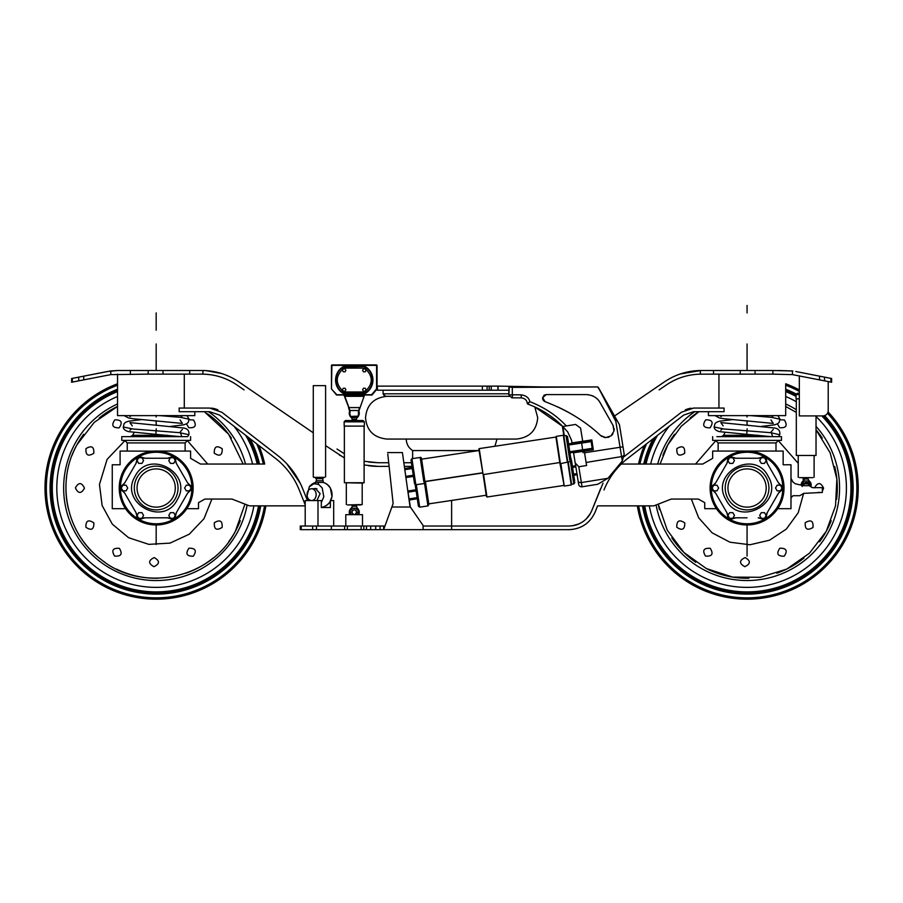 <?xml version="1.0" encoding="UTF-8"?>
<svg xmlns="http://www.w3.org/2000/svg" width="903" height="903" viewBox="0 0 903 903"><rect width="100%" height="100%" fill="white"/><g stroke="black" fill="none" stroke-linecap="round" stroke-linejoin="round"><path stroke-width="1.35" d="M712.659 436.646L712.659 440.404L781.479 440.404L781.479 436.646L716.869 436.646M774.672 440.404L719.465 440.404M621.287 464.04L702.782 464.04L712.659 458.329L712.659 451.06L783.149 451.06L783.149 464.763L790.983 464.763L790.983 508.694L777.709 508.694M716.429 508.694L704.746 508.694L704.746 502.655L698.324 499.054L671.29 499.054L653.817 505.861L597.617 505.861L595.19 511.911C590.065 523.164 581.318 529.079 568.958 529.666L451.624 529.666L568.958 529.666M595.19 511.911L597.617 505.861M603.994 489.934A75.57 75.57 0 0 1 627.89 458.284L683.684 415.087L693.628 411.689L724.071 411.689L724.071 408.054L693.628 408.054L681.46 412.219L624.154 456.602M710.289 491.683L710.243 484.798M713.404 472.754L716.61 467.088M726.215 457.505L730.888 454.785M743.914 451.195L747.063 451.06M752.752 451.5L759.987 453.396M771.67 460.44L776.738 465.982M714.634 505.736A36.967 36.967 0 0 0 764.785 520.455A36.967 36.967 0 0 0 779.503 470.305A36.967 36.967 0 0 0 729.342 455.586A36.967 36.967 0 0 0 714.634 505.736A36.967 36.967 0 0 0 764.785 520.455A36.967 36.967 0 0 0 779.503 470.305A36.967 36.967 0 0 0 729.342 455.586A36.967 36.967 0 0 0 714.634 505.736M603.035 483.161L591.815 510.556L600.619 488.579M423.089 526.02L451.624 526.02L451.624 500.431L451.624 529.666L451.624 526.02L568.958 526.02C579.726 525.523 587.345 520.365 591.815 510.556M747.063 517.814L735.945 517.803L733.055 518.593A5.678 5.678 0 0 1 735.945 517.803L747.063 517.814M733.055 518.593A3.612 3.612 0 0 1 727.604 515.455A5.678 5.678 0 0 0 726.836 512.565L728.032 517.182M728.902 518.266L729.94 518.864M731.351 519.09L732.491 518.864M721.271 502.915L715.718 493.275L713.584 491.164A5.678 5.678 0 0 1 715.718 493.275L726.836 512.565M713.584 491.164A3.612 3.612 0 0 1 713.584 484.877A5.678 5.678 0 0 0 715.707 482.766L712.286 486.119M711.801 487.406L711.79 488.613M712.298 489.945L713.065 490.814M715.707 482.766L726.836 463.499L727.604 460.598A5.678 5.678 0 0 1 726.836 463.499L715.707 482.766M727.604 460.598A3.612 3.612 0 0 1 733.044 457.449A5.678 5.678 0 0 0 735.934 458.239L731.328 456.952M729.963 457.166L728.924 457.765M728.021 458.871L727.649 459.977M735.934 458.239L758.193 458.239L761.082 457.449A5.678 5.678 0 0 1 758.193 458.239L735.934 458.239M761.082 457.449A3.612 3.612 0 0 1 766.534 460.598A5.678 5.678 0 0 0 767.302 463.487L766.105 458.859M765.236 457.776L764.198 457.178M762.787 456.952L761.647 457.178M767.302 463.487L778.42 482.766L780.553 484.877A5.678 5.678 0 0 1 778.42 482.766L767.302 463.487M780.553 484.877A3.612 3.612 0 0 1 780.553 491.164A5.678 5.678 0 0 0 778.431 493.275L781.851 489.923M782.337 488.636L782.337 487.428M781.829 486.096L781.061 485.227M778.431 493.275L767.302 512.543L766.534 515.444A5.678 5.678 0 0 1 767.302 512.543L778.431 493.275M766.534 515.444A3.612 3.612 0 0 1 761.082 518.593A5.678 5.678 0 0 0 758.204 517.814L762.809 519.09M764.175 518.875L765.213 518.277M766.116 517.171L766.489 516.064M708.437 411.689L708.437 415.628L785.7 415.628L785.7 383.786A111.159 111.159 0 0 1 799.324 389.915A111.159 111.159 0 0 0 785.7 383.786M718.946 374.135L718.946 408.054M685.287 409.894A19.877 19.877 0 0 1 691.179 408.212M590.325 513.649A24.629 24.629 0 0 1 586.216 518.965M579.083 523.853A24.629 24.629 0 0 1 572.581 525.76M824.529 377.138L831.618 378.526L831.618 382.24L824.529 380.84L824.529 377.138L819.529 376.156L819.529 379.858L824.529 380.84L792.439 374.621L772.878 374.135L772.878 370.501L792.845 370.998M659.145 389.882L666.346 384.96C676.618 378.018 687.962 374.418 700.367 374.147L772.878 374.135M700.367 374.147L700.367 370.501C687.217 370.783 675.184 374.598 664.292 381.958L614.537 416.001L664.292 381.958M590.223 513.818L586.036 519.146M578.846 523.954L572.389 525.783M819.529 376.156L795.825 371.505L819.529 376.156M713.539 374.135L713.539 370.501L772.878 370.501M700.367 370.501L705.672 370.501M713.539 370.501L700.897 370.501L680.196 374M764.548 463.386L766.184 460.564L764.548 457.742L761.297 457.742L759.66 460.564L761.297 463.386L764.548 463.386M727.886 498.501A21.864 21.864 0 0 0 757.549 507.204A21.864 21.864 0 0 0 766.252 477.54A21.864 21.864 0 0 0 736.588 468.838A21.864 21.864 0 0 0 727.886 498.501A21.864 21.864 0 0 0 757.549 507.204A21.864 21.864 0 0 0 766.252 477.54A21.864 21.864 0 0 0 736.588 468.838A21.864 21.864 0 0 0 727.886 498.501A21.864 21.864 0 0 0 757.549 507.204A21.864 21.864 0 0 0 766.252 477.54A21.864 21.864 0 0 0 736.588 468.838A21.864 21.864 0 0 0 727.886 498.501M734.466 460.564L732.841 457.742L729.579 457.742L727.953 460.564L729.579 463.386L732.841 463.386L734.466 460.564M716.993 485.204L713.731 485.204L712.095 488.026L713.731 490.848L716.993 490.848L718.619 488.026L716.993 485.204M729.579 512.656L727.953 515.478L729.579 518.299L732.841 518.299L734.466 515.478L732.841 512.656L729.579 512.656M759.66 515.478L761.297 518.299L764.548 518.299L766.184 515.478L764.548 512.656L761.297 512.656L759.66 515.478M777.144 490.848L780.406 490.848L782.032 488.026L780.406 485.204L777.144 485.204L775.519 488.026L777.144 490.848M387.782 454.096L393.132 503.558L391.879 507.001L410.357 507.001L407.377 487.959L409.86 505.601M388.719 462.742L387.963 455.789L388.719 462.742L378.143 462.742L364.112 461.286L364.146 426.114L344.359 426.114L344.393 482.744L364.112 482.744L362.193 483.105L362.193 504.574L347.599 504.935L360.907 504.935M638.511 464.04A111.159 111.159 0 0 1 644.324 445.563L627.89 458.284M792.439 374.621L792.439 370.952M831.618 382.24L830.895 382.093L830.895 378.391M792.371 370.941L778.736 370.501M755.066 374.135L755.066 370.501L740.246 370.501L740.246 374.135M384.949 526.02L383.617 526.02L383.617 529.666L451.624 529.666L383.617 529.666L423.089 529.666L423.089 525.478L420.267 521.381M416.114 515.342L409.985 506.448M404.973 470.802L406.203 479.583M403.02 456.952L402.659 454.401M407.377 487.959L402.411 452.584L387.613 452.584M423.089 525.478L410.357 507.001M316.479 526.02L316.479 529.666L301.263 529.666L301.263 526.02L380.095 526.02L380.095 529.666L383.617 529.666L391.879 507.001L384.283 527.837M258.89 445.54A111.159 111.159 0 0 1 264.714 464.04A111.159 111.159 0 0 0 258.89 445.54L275.359 458.284A75.57 75.57 0 0 1 299.243 489.934L298.159 487.372M264.714 464.04L200.455 464.04L190.589 458.329L190.589 451.06L156.174 451.06L185.115 451.06L185.115 442.921L187.632 440.404M300.214 483.161L286.748 463.724A79.204 79.204 0 0 0 282.131 459.209A79.204 79.204 0 0 1 297.132 477.484M71.619 382.24L71.619 378.526L72.353 378.391L72.353 382.093L71.619 382.24L73.335 381.901L71.619 382.24L71.619 378.526L71.619 382.24L83.719 379.858L83.719 376.156L78.719 377.138L78.719 380.84L110.809 374.621A49.958 49.958 0 0 0 110.798 374.621L148.182 374.135L148.182 370.501L149.379 370.501M368.955 462.122L378.143 462.742M370.546 465.982A71.811 71.811 0 0 0 378.143 466.377L389.114 466.377M124.512 370.501L117.74 370.501L130.371 370.501L130.371 374.135M110.866 370.941L117.74 370.501L107.423 371.505L83.719 376.156L110.403 370.998M203.04 370.512L202.882 370.501C216.031 370.783 228.053 374.598 238.956 381.958L313.285 432.808L238.956 381.958M221.698 373.549L206.031 370.625M336.977 449.017L344.393 453.803M190.589 436.646L190.589 440.404L121.77 440.404L121.77 436.646L186.368 436.646M159.334 451.195L120.099 451.06L120.099 464.763L112.254 464.763L112.254 508.694L125.54 508.694C117.785 496.232 117.187 483.432 123.745 470.305A36.967 36.967 0 0 1 173.895 455.586A36.967 36.967 0 0 1 188.614 505.736L186.808 508.694L198.502 508.694L198.502 502.655L204.925 499.054L231.958 499.054L249.42 505.861L305.203 505.861M150.485 451.5L143.25 453.396M131.578 460.44L126.51 465.982M192.96 491.683L192.994 484.798M189.833 472.754L186.639 467.088M177.033 457.505L172.349 454.785M299.243 489.934L305.203 504.811M188.614 505.736A36.967 36.967 0 0 1 138.452 520.455A36.967 36.967 0 0 1 123.745 470.305M334.279 526.02L333.681 526.02L333.681 500.567L330.814 500.567M302.618 488.579L307.426 500.567L302.618 488.579C297.222 475.294 288.881 464.244 277.582 455.405L221.788 412.219L209.62 408.054L179.178 408.054L179.178 411.689L209.62 411.689L219.553 415.087L275.359 458.284M217.95 409.894A19.877 19.877 0 0 0 212.058 408.212M184.291 408.054L184.291 374.135L201.911 374.135C214.666 374.214 226.326 377.826 236.902 384.96C226.619 378.018 215.275 374.418 202.882 374.147L201.911 374.135M194.811 411.689L194.811 415.628L117.537 415.628L117.537 374.135M140.439 519.09L142.155 518.593A5.678 5.678 0 0 1 145.044 517.814L167.303 517.803L170.193 518.593A3.612 3.612 0 0 0 175.645 515.455L176.401 512.565L187.531 493.275L189.664 491.164A3.612 3.612 0 0 0 189.664 484.877L187.542 482.766L176.401 463.499L175.645 460.598A3.612 3.612 0 0 0 170.193 457.449L167.315 458.239L145.044 458.239L142.155 457.449A3.612 3.612 0 0 0 136.703 460.598L135.947 463.487L124.817 482.766L122.695 484.877A3.612 3.612 0 0 0 122.684 491.164L124.806 493.275L135.947 512.543L136.703 515.444A3.612 3.612 0 0 0 142.155 518.593L145.044 517.814L167.303 517.803A5.678 5.678 0 0 1 170.193 518.593M139.073 518.875L138.024 518.277M137.121 517.171L136.759 516.064M136.703 515.444A5.678 5.678 0 0 0 135.947 512.543L124.806 493.275A5.678 5.678 0 0 0 122.684 491.164L121.397 489.923M120.9 488.636L120.9 487.428M121.408 486.096L122.176 485.227M122.695 484.877A5.678 5.678 0 0 0 124.817 482.766L135.947 463.487A5.678 5.678 0 0 0 136.703 460.598L137.132 458.859M138.012 457.776L139.051 457.178M140.462 456.952L141.602 457.178M142.155 457.449A5.678 5.678 0 0 0 145.044 458.239L167.315 458.239A5.678 5.678 0 0 0 170.193 457.449L171.909 456.952M173.286 457.166L174.324 457.765M175.227 458.871L175.6 459.977M175.645 460.598A5.678 5.678 0 0 0 176.401 463.499L187.542 482.766A5.678 5.678 0 0 0 189.664 484.877L190.951 486.119M191.447 487.406L191.447 488.613M190.939 489.945L190.172 490.814M189.664 491.164A5.678 5.678 0 0 0 187.531 493.275L176.401 512.565A5.678 5.678 0 0 0 175.645 515.455L175.216 517.182M174.335 518.266L173.297 518.864M171.897 519.09L170.757 518.864M403.833 462.742L411.396 462.742M236.902 384.96L244.092 389.882M325.599 445.63L344.393 457.956L325.599 445.63M364.112 465L378.143 466.377L368.345 465.711M404.352 466.377L411.937 466.377M201.911 370.501L189.709 370.501L189.709 374.135L148.182 374.135M340.397 455.665L339.438 455.067M216.212 409.183L211.11 408.111M220.614 377.025L218.052 376.269M189.709 370.501L130.371 370.501M141.952 518.299L138.69 518.299L137.064 515.478L138.69 512.656L141.952 512.656L143.577 515.478L141.952 518.299L138.69 518.299M78.719 377.138L72.353 378.391M137.064 460.564L138.69 457.742L141.952 457.742L143.577 460.564L141.952 463.386L138.69 463.386L137.064 460.564M136.985 477.54A21.864 21.864 0 0 1 166.66 468.838A21.864 21.864 0 0 1 175.363 498.501A21.864 21.864 0 0 1 145.699 507.204A21.864 21.864 0 0 1 136.985 477.54A21.864 21.864 0 0 1 166.66 468.838A21.864 21.864 0 0 1 175.363 498.501A21.864 21.864 0 0 1 145.699 507.204A21.864 21.864 0 0 1 136.985 477.54A21.864 21.864 0 0 1 166.66 468.838A21.864 21.864 0 0 1 175.363 498.501A21.864 21.864 0 0 1 145.699 507.204A21.864 21.864 0 0 1 136.985 477.54M170.396 457.742L173.658 457.742L175.284 460.564L173.658 463.386L170.396 463.386L168.771 460.564L170.396 457.742M189.517 485.204L191.143 488.026L189.517 490.848L186.255 490.848L184.63 488.026L186.255 485.204L189.517 485.204M175.284 515.478L173.658 518.299L170.396 518.299L168.771 515.478L170.396 512.656L173.658 512.656L175.284 515.478M122.842 490.848L121.205 488.026L122.842 485.204L126.093 485.204L127.729 488.026L126.093 490.848L122.842 490.848M806.91 482.518L806.91 483.421L807.7 483.421L807.7 482.518L804.55 483.037A2.495 2.495 0 0 0 804.178 483.421L805.341 483.421L805.341 482.518M802.925 485.701L803.377 483.421M803.828 483.421L808.512 483.421L808.512 485.701M809.415 485.701L809.415 483.884L808.512 483.421M806.91 483.421L805.341 483.421M800.747 484.776A1.14 1.14 0 0 1 801.029 484.967L802.09 485.701L809.46 485.701L812.429 487.665L822.34 487.665L822.34 492.451L803.738 493.354L799.821 495.702L793.037 495.702L790.983 497.756M801.83 485.656A5 4.391 -90 0 1 803.501 480.96L803.139 480.96A5 5 0 0 0 801.175 485.114L795.362 483.805L792.834 481.897L790.983 478.206M811.65 487.36L810.883 486.615A5 5 0 0 0 809.201 480.96L808.828 480.96M799.324 375.896L799.324 415.911L822.904 415.911A5.305 5.305 0 0 0 828.209 410.605L828.209 381.563M380.095 526.02L383.617 526.02M363.853 526.02L363.853 529.666L316.479 529.666M363.853 529.666L380.095 529.666M344.653 526.02L344.653 529.666M317.991 526.02L317.991 500.567L305.203 500.567L305.203 526.02M330.363 507.52L321.31 507.52L330.363 507.52L330.363 501.413M321.31 507.52L321.31 500.567L317.991 500.567M362.487 526.02L362.487 514.665L354.744 514.665L356.753 512.215A2.495 2.495 0 0 1 356.708 512.678M345.793 526.02L345.793 514.665L353.75 514.665L351.752 512.215C353.423 508.987 355.082 508.987 356.753 512.215A2.495 2.495 0 0 0 356.674 511.583M311.603 488.76A5.903 4.56 90 0 1 316.163 494.663A5.903 4.56 90 0 1 311.603 500.567A5.903 4.56 90 0 1 307.043 494.663A5.903 4.56 90 0 1 311.603 488.76L316.93 488.76M58.616 434.727A111.159 111.159 0 0 1 117.537 383.786A111.159 111.159 0 0 0 102.874 585.573A111.159 111.159 0 0 0 265.888 505.861A111.159 111.159 0 0 1 253.72 541.315M244.973 504.122L235.367 531.291A90.244 90.244 0 0 0 240.288 520.715A90.244 90.244 0 0 1 228.651 541.789A90.244 90.244 0 0 0 235.367 531.291C211.313 578.846 142.922 593.44 101.542 559.86C66.517 534.328 55.422 482.371 76.969 444.75A90.244 90.244 0 0 1 83.686 434.264A90.244 90.244 0 0 0 76.969 444.75L94.217 422.39L117.537 406.452A90.244 90.244 0 0 0 99.195 418.033A90.244 90.244 0 0 1 117.537 406.452A90.244 90.244 0 0 0 99.195 418.033M213.142 558.009A90.244 90.244 0 0 1 185.905 573.224A90.244 90.244 0 0 0 213.142 558.009A90.244 90.244 0 0 1 185.905 573.224A90.244 90.244 0 0 0 213.142 558.009A90.244 90.244 0 0 1 185.905 573.224M157.991 578.247A90.244 90.244 0 0 1 116.634 569.15A90.244 90.244 0 0 0 157.991 578.247A90.244 90.244 0 0 1 116.634 569.15A90.244 90.244 0 0 0 157.991 578.247A90.244 90.244 0 0 1 116.634 569.15M104.895 562.298A90.244 90.244 0 0 1 80.954 537.895A90.244 90.244 0 0 0 104.895 562.298A90.244 90.244 0 0 1 80.954 537.895A90.244 90.244 0 0 0 104.895 562.298A90.244 90.244 0 0 1 80.954 537.895M68.526 509.552A90.244 90.244 0 0 1 66.641 476.626A90.244 90.244 0 0 0 68.526 509.552A90.244 90.244 0 0 1 66.641 476.626A90.244 90.244 0 0 0 68.526 509.552A90.244 90.244 0 0 1 66.641 476.626M72.048 455.326A90.244 90.244 0 0 1 76.969 444.75A90.244 90.244 0 0 0 72.048 455.326A90.244 90.244 0 0 1 76.969 444.75A90.244 90.244 0 0 0 72.048 455.326A90.244 90.244 0 0 1 83.686 434.264M207.43 413.743A90.244 90.244 0 0 1 231.382 438.147A90.244 90.244 0 0 0 207.43 413.743A90.244 90.244 0 0 1 231.382 438.147M844.61 541.315A111.159 111.159 0 0 0 828.051 411.881A111.159 111.159 0 0 1 728.315 597.594A111.159 111.159 0 0 1 637.337 505.861M822.272 438.147A90.244 90.244 0 0 0 816.03 429.817A90.244 90.244 0 0 1 822.272 438.147A90.244 90.244 0 0 0 816.03 429.817L830.162 452.821L836.855 478.962L835.512 505.928L826.256 531.291A90.244 90.244 0 0 0 831.178 520.715A90.244 90.244 0 0 1 819.552 541.789A90.244 90.244 0 0 0 826.256 531.291L809.427 553.246L786.739 569.082L760.326 577.288L732.66 577.107L706.349 568.563L683.864 552.444L667.317 530.275L658.264 504.134A90.244 90.244 0 0 0 659.416 509.552A90.244 90.244 0 0 1 658.264 504.134A90.244 90.244 0 0 0 659.416 509.552A90.244 90.244 0 0 1 658.264 504.134A90.244 90.244 0 0 0 659.416 509.552M804.031 558.009A90.244 90.244 0 0 1 776.806 573.224A90.244 90.244 0 0 0 804.031 558.009A90.244 90.244 0 0 1 776.806 573.224A90.244 90.244 0 0 0 804.031 558.009A90.244 90.244 0 0 1 776.806 573.224M748.892 578.247A90.244 90.244 0 0 1 707.534 569.15A90.244 90.244 0 0 0 748.892 578.247A90.244 90.244 0 0 1 707.534 569.15A90.244 90.244 0 0 0 748.892 578.247A90.244 90.244 0 0 1 707.534 569.15M695.795 562.298A90.244 90.244 0 0 1 671.843 537.895A90.244 90.244 0 0 0 695.795 562.298A90.244 90.244 0 0 1 671.843 537.895A90.244 90.244 0 0 0 695.795 562.298A90.244 90.244 0 0 1 671.843 537.895M660.059 464.04L667.859 444.75A90.244 90.244 0 0 0 662.937 455.326A90.244 90.244 0 0 1 674.575 434.264A90.244 90.244 0 0 0 667.859 444.75L681.268 426.239L698.899 411.689A90.244 90.244 0 0 0 690.084 418.033A90.244 90.244 0 0 1 698.899 411.689A90.244 90.244 0 0 0 690.084 418.033M786.592 406.892A90.244 90.244 0 0 0 785.7 406.463A90.244 90.244 0 0 1 786.592 406.892A90.244 90.244 0 0 0 785.7 406.463L796.311 412.4M834.699 466.49A90.244 90.244 0 0 1 836.584 499.415A90.244 90.244 0 0 0 834.699 466.49A90.244 90.244 0 0 1 836.584 499.415M772.708 436.646L773.657 436.646M778.521 436.646L777.957 436.646M773.894 436.646L771.907 436.646M771.591 436.646L772.573 436.646L771.151 431.86L773.284 429.422M181.819 436.646L182.767 436.646M187.632 436.646L187.068 436.646M183.004 436.646L181.018 436.646M180.702 436.646L181.684 436.646M560.865 463.589L564.24 486.051L571.238 485.001L567.773 461.896L569.951 461.568L571.035 460.09L567.502 436.634L568.597 443.87L572.05 443.35L571.576 440.359L572.05 443.35L568.597 443.87L589.873 440.664L581.453 441.939L582.796 450.924C593.666 449.288 593.666 449.288 582.796 450.924L583.067 452.719L582.796 450.924L569.94 452.854L569.77 451.737L569.94 452.854L576.046 451.94M394.814 439.061L516.347 439.061C529.44 437.673 536.563 430.55 537.714 417.705L534.79 406.926L562.795 426.521L575.583 424.444L580.573 428.056L582.706 441.285L591.826 439.919L593.316 449.807L584.286 451.161L586.6 465.508L578.812 466.761L575.211 462.979L573.574 452.775L584.286 451.161M512.328 386.947L597.797 386.947L512.306 387.387L597.797 386.947L614.537 416.001M543.493 386.947L498.072 386.123L498.072 390.22L508.863 390.22M569.77 451.737L592.176 448.362L591.16 441.623L568.766 444.998L569.082 447.087M622.291 460.993L621.58 456.591A2.957 2.032 -9.1 0 0 624.176 454.119L622.291 460.993L607.956 478.285L597.763 484.256L582.04 486.796A2.957 2.957 0 0 1 578.654 484.347L575.211 462.979M571.983 442.899L582.706 441.285M562.783 426.509L566.316 425.945C556.654 415.527 544.509 407.434 529.869 401.666L527.284 403.585C526.991 400.277 525.015 398.37 521.324 397.851L511.809 397.851L508.863 394.904L509.315 386.947L512.306 387.387L512.317 394.814L521.189 394.837C526.054 395.525 528.955 397.805 529.869 401.666L527.589 403.991C541.19 408.98 552.929 416.486 562.783 426.509L567.727 431.95L571.576 440.359M624.176 454.119L619.435 424.636L598.305 387.376L615.846 421.475L620.068 447.278L584.546 452.753M599.468 401.598A15.746 15.746 0 0 1 600.077 402.58C597.357 397.738 592.786 395.085 586.386 394.6L546.259 394.6L542.68 397.591L545.006 401.643C566.96 410.041 585.471 421.317 600.54 435.472L605.744 437.605L611.071 435.844L613.984 431.047L613.081 425.505L600.077 402.58L613.081 425.505A8.104 8.104 0 0 1 613.487 426.34M619.435 424.636L623.002 446.816L620.068 447.278L621.58 456.591L586.115 462.471L586.6 465.508M615.869 418.349L615.846 421.475M508.863 387.398L508.863 394.904L512.317 394.814L512.464 397.851M521.324 397.851L521.189 394.837M587.571 394.645A15.746 15.746 0 0 1 588.18 394.701M591.804 395.559A15.746 15.746 0 0 1 593.011 396.067M595.89 397.794A15.746 15.746 0 0 1 598.181 399.927M614.063 428.417A8.104 8.104 0 0 1 613.984 431.024M612.945 433.733A8.104 8.104 0 0 1 610.947 435.946M609.198 436.962A8.104 8.104 0 0 1 607.73 437.424M605.857 437.605A8.104 8.104 0 0 1 603.746 437.278M602.132 436.612A8.104 8.104 0 0 1 600.709 435.618M557.49 406.801A167.292 167.292 0 0 1 579.523 419.048M597.797 433A167.292 167.292 0 0 1 600.54 435.472M544.667 401.496A3.635 3.635 0 0 1 544.001 401.067M543.346 400.401A3.635 3.635 0 0 1 542.816 399.397M542.703 398.934A3.635 3.635 0 0 1 542.816 397.094M543.674 395.683A3.635 3.635 0 0 1 544.78 394.916M545.796 394.634A3.635 3.635 0 0 1 546.259 394.6L586.386 394.6M571.035 460.09L570.82 458.656M482.879 473.025L479.211 448.61L555.943 437.063L556.293 436.352L563.303 435.302L556.293 436.352L560.402 463.657L567.784 462.088L564.059 437.3L567.547 460.474M568.597 443.87L581.453 441.939M574.692 442.955L588.203 440.924L574.692 442.955M589.557 449.908L582.796 450.924M555.909 436.871L559.646 461.659M564.24 486.051L559.77 462.528L483.128 474.617L478.827 449.13L479.041 450.529L421.588 459.164M425.031 482.067L424.094 483.523L415.854 484.764L411.937 458.701L420.177 457.46C421.046 457.065 421.554 457.866 421.69 459.875L424.828 480.768M405.763 476.4L413.281 475.271L410.978 459.988L414.342 482.349L413.45 476.4L405.921 477.529M415.854 484.764L414.556 483.794L414.342 482.349M404.646 468.522L412.095 467.404M571.554 460.462L574.658 481.051M571.238 485.001L568.213 461.828L571.599 484.29L573.789 483.963L574.872 482.484M573.777 475.249L577.401 474.707L573.777 475.249L573.608 474.131L576.972 473.623M572.434 466.264L575.662 465.779L572.434 466.264M563.607 484.911L563.698 485.475L486.965 497.011L486.209 495.092M483.139 474.617L486.401 496.345M425.403 481.412L428.665 503.163M415.041 483.839L418.405 506.188L419.692 507.159L427.932 505.917L428.869 504.461M409.082 500.025L417.288 498.783M407.817 491.018L415.933 489.798M508.863 393.81L383.098 393.81L385.626 396.338L509.54 396.338L386.89 396.338C373.797 397.726 366.674 404.849 365.534 417.705C366.674 430.55 373.797 437.673 386.89 439.061L406.248 439.061C406.406 443.994 408.528 447.832 412.637 450.574L478.759 450.574M496.989 439.061L508.423 439.061L496.989 439.061L494.934 446.24L496.989 439.061L508.423 439.061M487.089 386.123L377.375 386.123L377.375 390.22L489.223 390.22L489.223 386.123L487.089 386.123L487.089 390.22M497.914 390.22L497.914 386.123L497.914 390.22L489.223 390.22M497.914 386.123L489.223 386.123M362.938 426.114L344.133 426.069L364.327 426.114L364.372 421.836L363.062 420.527L345.443 420.527L361.979 420.527M805.555 482.518A2.495 2.495 0 0 1 806.785 482.518M803.647 477.653L804.359 479.019L803.139 480.96L809.201 480.96L807.982 479.019M804.404 480.96L802.078 483.477L802.124 486.536L802.078 483.477M810.205 486.536L810.262 483.477L807.937 480.96M799.516 477.653L812.824 477.653M816.03 455.473L796.311 455.473L816.03 455.473L816.03 415.911M797.484 398.844L799.324 398.799M797.326 398.844L799.324 398.844M798.433 393.256L797.36 393.256L798.433 393.256M356.482 513.333A2.495 2.495 0 0 1 355.782 514.179M352.712 514.179A2.495 2.495 0 0 1 352.012 513.322M351.786 511.809A2.495 2.495 0 0 1 352.17 510.827M352.644 510.297A2.495 2.495 0 0 1 353.434 509.845M354.744 509.755A2.495 2.495 0 0 1 356.087 510.511M350.432 514.665A5 4.391 -90 0 1 351.594 508.242L356.911 508.242M352.486 508.242L350.161 510.748L350.657 514.665M357.848 514.665L358.344 510.748L356.019 508.242M350.206 513.807L350.161 510.748M349.89 514.665A5 5 0 0 1 351.222 508.242L352.441 506.29L351.73 504.935L356.064 505.387M362.193 504.574L347.599 504.935M344.393 482.744L362.588 483.105M352.035 420.527L356.471 420.527L352.035 420.527M352.486 417.22L355.601 417.412M803.625 493.365L798.207 512.769L786.355 529.056L769.559 540.197L749.941 544.769L729.951 542.206L712.117 532.826L698.685 517.814L691.326 499.054M695.558 464.04L716.011 440.438M778.115 440.438L798.229 463.318M802.925 477.653L803.41 480.723M813.005 527.454C807.361 530.862 804.776 529.282 805.262 522.702C810.917 519.293 813.501 520.873 813.005 527.454M784.176 556.203C777.573 556.327 776.128 553.663 779.842 548.211C786.445 548.087 787.89 550.751 784.176 556.203M744.828 566.678C739.049 563.495 739.128 560.458 745.077 557.591C750.856 560.786 750.777 563.811 744.828 566.678M705.514 556.079C702.105 550.424 703.685 547.85 710.277 548.335C713.686 553.979 712.095 556.564 705.514 556.079M676.765 527.239C676.64 520.647 679.304 519.202 684.767 522.916C684.892 529.508 682.228 530.953 676.765 527.239M676.889 448.588C682.544 445.179 685.129 446.759 684.643 453.34C678.988 456.749 676.403 455.168 676.889 448.588M705.728 419.839C712.332 419.714 713.776 422.378 710.063 427.83C703.46 427.966 702.015 425.29 705.728 419.839M780.023 419.748L784.391 419.963C787.8 425.618 786.208 428.191 779.628 427.706L777.46 423.846M814.517 487.902C817.712 482.123 820.737 482.202 823.604 488.151L822.34 491.176M820.105 492.451L818.028 492.451M831.178 520.715A90.244 90.244 0 0 1 819.54 541.789A90.244 90.244 0 0 0 826.256 531.291A90.244 90.244 0 0 1 819.54 541.789M662.937 455.326A90.244 90.244 0 0 1 667.859 444.75A90.244 90.244 0 0 0 662.937 455.326A90.244 90.244 0 0 1 674.575 434.264M204.326 411.689L228.64 434.23L243.167 464.04M211.9 499.054L203.954 518.762L189.314 534.158L170.057 543.109L148.848 544.362L128.655 537.736L112.322 524.158L102.118 505.522L99.465 484.437L107.085 459.401L125.122 440.438M187.214 440.438L207.679 464.04M222.115 527.454C216.472 530.862 213.887 529.282 214.372 522.702C220.027 519.293 222.601 520.873 222.115 527.454M193.276 556.203C186.684 556.327 185.239 553.663 188.953 548.211C195.556 548.087 196.989 550.751 193.276 556.203M153.939 566.678C148.16 563.495 148.239 560.458 154.187 557.591C159.966 560.786 159.876 563.811 153.939 566.678M114.625 556.079C111.216 550.424 112.796 547.85 119.377 548.335C122.797 553.979 121.205 556.564 114.625 556.079M85.875 527.239C85.751 520.647 88.415 519.202 93.867 522.916C94.002 529.508 91.338 530.953 85.875 527.239M75.4 487.902C78.595 482.123 81.62 482.202 84.487 488.151C81.304 493.918 78.268 493.839 75.4 487.902M85.999 448.588C91.654 445.179 94.239 446.759 93.743 453.34C88.099 456.749 85.514 455.168 85.999 448.588M114.839 419.839C121.442 419.714 122.876 422.378 119.162 427.83C112.57 427.966 111.125 425.29 114.839 419.839M189.122 419.748L193.502 419.963C196.91 425.618 195.319 428.191 188.738 427.706L186.571 423.846M222.24 448.802C222.364 455.394 219.7 456.839 214.248 453.125C214.124 446.534 216.788 445.089 222.24 448.802M240.288 520.715A90.244 90.244 0 0 1 228.651 541.789A90.244 90.244 0 0 0 235.367 531.291A90.244 90.244 0 0 1 228.651 541.789M331.457 388.843L331.909 364.914L377.048 365.365L377.048 388.843L372.002 394.995L336.503 394.995L331.457 388.843L336.503 394.995L331.457 388.843L331.457 365.365L376.596 364.914L376.596 388.843L371.652 394.713L336.853 394.713L331.559 389.137M359.134 408.63L359.044 410.572L364.485 395.164L359.044 410.572A10.915 10.915 0 0 0 358.931 411.497L359.112 410.233A10.915 10.915 0 0 0 359.055 410.538L359.067 410.481M351.572 417.547L357.091 417.547L357.915 416.181A3.499 3.499 0 0 0 358.446 414.33L358.446 412.366L358.897 414.33A3.951 3.951 0 0 1 358.299 416.418A3.951 3.951 0 0 0 358.897 414.33L358.446 414.33M356.933 417.547L358.22 416.554M363.683 396.315L344.438 396.315L344.009 395.164L349.901 410.504A11.367 11.367 0 0 1 350.059 412.366L349.608 412.366A10.915 10.915 0 0 0 349.45 410.572A10.915 10.915 0 0 1 349.563 411.497L349.235 409.578A10.915 10.915 0 0 1 349.45 410.538L349.337 409.985M349.563 411.497A5 5 0 0 0 349.766 415.459L351.222 417.502M351.098 417.423A3.951 3.951 0 0 1 350.996 417.344L350.206 416.418A3.951 3.951 0 0 0 350.206 416.43L350.274 416.531A3.951 3.951 0 0 0 350.488 416.825M343.309 371.822L342.451 370.332L343.309 368.853L345.025 368.853L345.883 370.332L345.025 371.822L343.309 371.822L342.451 370.332M342.451 389.735L343.309 391.225L345.025 391.225L345.883 389.735L345.025 388.256L343.309 388.256L342.451 389.735L343.309 391.225M363.469 368.853L362.611 370.332L363.469 371.822L365.196 371.822L366.054 370.332L365.196 368.853L363.469 368.853L362.611 370.332M365.196 388.256L366.054 389.735L365.196 391.225L363.469 391.225L362.611 389.735L363.469 388.256L365.196 388.256L366.054 389.735M364.598 368.097L364.902 366.957A15.08 15.08 0 0 1 364.902 393.121L365.026 393.573A15.532 15.532 0 0 0 365.026 366.505L343.603 366.957L343.908 368.097L364.598 368.097C373.47 376.054 373.47 384.023 364.598 391.981L343.908 391.981C335.036 384.023 335.036 376.054 343.908 368.097M364.598 391.981L364.902 393.121L343.603 393.121A15.08 15.08 0 0 1 343.603 366.957L343.479 366.505A15.532 15.532 0 0 0 343.479 393.573L343.908 391.981M363.469 391.225L362.611 389.735M343.603 393.121A15.08 15.08 0 0 1 343.603 366.957A15.08 15.08 0 0 0 343.603 393.121M372.002 394.995L376.935 389.137L371.652 395.164M331.457 365.365L377.048 365.365L376.935 389.137M337.97 364.914L376.596 364.914M348.524 407.49L349.45 410.572L348.524 407.49L349.45 410.572L349.359 408.63M349.608 412.366L349.608 414.33A3.951 3.951 0 0 0 350.206 416.418A3.951 3.951 0 0 1 349.766 415.459A3.951 3.951 0 0 0 350.206 416.418L357.915 416.181L357.374 417.446A3.951 3.951 0 0 0 357.486 417.355L357.554 417.299A3.951 3.951 0 0 0 357.746 417.118M357.949 416.904A3.951 3.951 0 0 0 358.299 416.418L357.091 417.547M350.059 412.366L349.608 414.33A3.951 3.951 0 0 0 350.206 416.418L351.132 417.457M359.044 410.572L359.981 407.49L359.044 410.572A10.915 10.915 0 0 0 358.931 411.497A10.915 10.915 0 0 1 359.044 410.572A10.915 10.915 0 0 0 358.897 412.366A10.915 10.915 0 0 1 359.044 410.572L358.604 410.504A11.367 11.367 0 0 0 358.446 412.366M350.059 414.33A3.499 3.499 0 0 0 350.59 416.181L351.12 417.446M327.687 504.393L329.595 502.542A12.856 12.856 0 0 1 321.31 507.384A12.856 12.631 -90 0 0 323.285 482.428L315.531 482.428L316.185 480.78L322.303 480.78M311.196 484.934A12.856 12.631 90 0 1 315.599 482.428L315.531 482.428A12.856 12.856 0 0 0 309.289 486.796L306.896 496.65L308.07 500.567M314.402 477.348L324.482 477.348L314.402 477.348M313.702 477.348L324.482 477.348M321.31 502.678L323.805 496.65L322.168 487.913L318.68 484.426L313.883 483.715L309.289 486.796M329.595 502.542L331.988 496.65L330.351 487.913L327.687 484.934M313.759 488.76L315.35 488.421L320.113 493.625L316.93 500.567M313.285 476.931L313.285 385.649L325.599 385.649L325.599 476.931M747.063 312.912L747.063 305.406M747.063 420.753L747.063 425.268L747.063 420.753M747.063 524.982L747.063 556.079M156.174 312.912L156.174 330.182M156.174 544.486L156.174 524.982M156.174 425.268L156.174 420.753L156.174 425.268M747.063 343.953L747.063 370.501L747.063 343.953M156.174 343.953L156.174 370.501L156.174 343.953M758.509 435.291L723.608 435.291L721.407 436.646M778.521 440.404L776.004 442.921L718.133 442.921L715.616 440.404M715.684 505.172A35.759 35.759 0 0 0 764.209 519.406A35.759 35.759 0 0 0 778.454 470.869A35.759 35.759 0 0 0 729.917 456.636A35.759 35.759 0 0 0 715.684 505.172M768.239 476.457C784.47 503.05 739.512 527.612 725.899 499.585C709.668 472.991 754.626 448.43 768.239 476.457M730.29 497.192A19.121 19.121 0 0 0 756.229 504.8A19.121 19.121 0 0 0 763.848 478.861A19.121 19.121 0 0 0 737.898 471.242A19.121 19.121 0 0 0 730.29 497.192M134.129 432.481L132.718 435.291L167.619 435.291M127.244 451.06L127.244 442.921L185.115 442.921M187.564 505.172A35.759 35.759 0 0 1 139.028 519.406A35.759 35.759 0 0 1 124.795 470.869A35.759 35.759 0 0 1 173.32 456.636A35.759 35.759 0 0 1 187.564 505.172M202.882 370.501L202.882 374.147M163.003 370.501L163.003 374.135M110.809 370.952L110.809 374.621M135.01 476.457C148.611 448.43 193.581 472.991 177.349 499.585C163.736 527.612 118.778 503.05 135.01 476.457M139.401 478.861A19.121 19.121 0 0 1 165.339 471.242A19.121 19.121 0 0 1 172.958 497.192A19.121 19.121 0 0 1 147.008 504.8A19.121 19.121 0 0 1 139.401 478.861M803.828 485.701L803.828 483.884L809.415 483.884M361.121 526.02L361.121 529.666M366.483 526.02L366.483 529.666M370.681 526.02L370.681 529.666M375.716 526.02L375.716 529.666M312.641 526.02L312.641 529.666M331.345 526.02L331.345 529.666M347.384 526.02L347.384 529.666M264.523 505.861A109.816 109.816 0 0 1 103.518 584.388A109.816 109.816 0 0 1 117.537 385.22M256.712 443.847A109.816 109.816 0 0 1 263.326 464.04M260.741 505.861A106.08 106.08 0 0 1 105.312 581.114A106.08 106.08 0 0 1 117.537 389.227M250.108 438.745A106.08 106.08 0 0 1 259.5 464.04M259.488 505.861A104.85 104.85 0 0 1 105.899 580.031A104.85 104.85 0 0 1 117.537 390.547M247.693 436.871A104.85 104.85 0 0 1 258.235 464.04M258.495 505.861A103.868 103.868 0 0 1 106.373 579.173A103.868 103.868 0 0 1 117.537 391.597M245.672 435.302A103.868 103.868 0 0 1 257.231 464.04M253.912 505.861A99.364 99.364 0 0 1 108.529 575.211A99.364 99.364 0 0 1 117.537 396.473M234.024 426.284A99.364 99.364 0 0 1 252.592 464.04M247.129 504.969A92.524 92.524 0 0 1 111.814 569.217A92.524 92.524 0 0 1 117.537 403.946M208.458 411.689A92.524 92.524 0 0 1 245.526 464.04M785.7 385.231A109.816 109.816 0 0 1 799.324 391.439M827.498 413.258A109.816 109.816 0 0 1 728.653 596.285A109.816 109.816 0 0 1 638.703 505.861M639.9 464.04A109.816 109.816 0 0 1 646.514 443.87M785.7 389.227A106.08 106.08 0 0 1 796.175 394.001M824.597 415.628A106.08 106.08 0 0 1 729.579 592.65A106.08 106.08 0 0 1 642.485 505.861M643.726 464.04A106.08 106.08 0 0 1 653.106 438.768M644.99 464.04A104.85 104.85 0 0 1 655.522 436.894M785.7 390.559A104.85 104.85 0 0 1 796.051 395.322M823.164 415.899A104.85 104.85 0 0 1 729.884 591.454A104.85 104.85 0 0 1 643.737 505.861M645.995 464.04A103.868 103.868 0 0 1 657.542 435.325M785.7 391.609A103.868 103.868 0 0 1 796.051 396.428M821.82 415.911A103.868 103.868 0 0 1 730.132 590.506A103.868 103.868 0 0 1 644.731 505.861M650.634 464.04A99.364 99.364 0 0 1 669.179 426.318M785.7 396.485A99.364 99.364 0 0 1 796.311 401.733M816.03 416.497A99.364 99.364 0 0 1 731.249 586.115A99.364 99.364 0 0 1 649.313 505.861M816.03 426.351A92.524 92.524 0 0 1 732.514 579.387A92.524 92.524 0 0 1 656.109 504.969M657.7 464.04A92.524 92.524 0 0 1 694.768 411.689M785.7 403.957A92.524 92.524 0 0 1 796.311 409.702M747.244 425.279L746.894 420.73M723.168 425.889L720.842 422.604L774.65 428.022C778.589 428.699 780.294 430.934 779.774 434.727L770.519 432.684L746.995 430.81L746.725 434.354L719.556 431.645C716.056 430.731 714.262 429.185 714.149 426.984L723.901 428.993L746.995 430.81L747.142 428.835M747.131 415.391L747.007 416.994M761.466 426.419L774.616 424.828L777.63 423.744L779.12 422.378L780.011 419.229L771.546 417.355L750.765 415.628M156.354 425.279L156.005 420.73M132.278 425.889L129.953 422.604L183.749 428.022C187.689 428.699 189.404 430.934 188.885 434.727L179.629 432.684L156.095 430.81L155.835 434.354L128.666 431.645C125.167 430.731 123.372 429.185 123.259 426.984L133.012 428.993L156.095 430.81L156.253 428.835M156.242 415.391L156.117 416.994M170.577 426.419L183.715 424.828L186.74 423.744L188.23 422.378L189.111 419.229L180.656 417.355L159.876 415.628M578.123 481.028A2.957 2.032 -9.1 0 0 581.363 482.563L578.812 466.761M607.956 478.285L581.363 482.563L582.04 486.796A2.957 2.957 0 0 1 578.654 484.347M564.082 437.47L562.377 426.103L563.844 435.878L566.034 435.551L569.703 459.977M563.551 436.973L567.152 460.936M420.177 457.46L423.857 481.931M404.804 469.65L412.265 468.533M570.391 461.41L573.789 483.963M572.604 467.382L575.843 466.896M483.579 474.549L486.965 497.011M424.545 483.353L427.932 505.917M416.317 484.697L419.692 507.159M407.975 492.146L416.102 490.927M408.924 498.896L417.118 497.666M482.383 386.123L482.383 390.22M491.266 386.123L491.266 390.22M804.359 479.019L808.241 479.019L807.982 478.116M804.359 478.116L808.693 477.653M796.311 455.473L796.311 398.878L799.324 398.878M796.051 398.799L796.051 394.566L799.324 394.566M352.441 506.29L356.064 506.29M352.441 505.387L356.324 505.387L357.283 508.242A5 5 0 0 1 358.615 514.665M344.178 426.114L344.133 421.836L364.372 421.836L363.062 420.527M352.441 420.076L356.064 420.076M352.441 419.173L356.064 419.173M337.97 394.713L371.652 394.713L337.97 394.713M365.026 366.505L343.479 366.505M365.026 393.573L343.479 393.573M344.912 396.304L344.494 395.164M363.593 396.304L364.011 395.164M344.822 396.315L348.953 407.592L359.552 407.592M349.901 410.504L358.604 410.504M316.581 478.692L322.303 478.692M316.581 480.78L316.185 478.692L314.842 477.348M318.07 484.121A12.856 2.404 -90 0 1 318.714 482.428M725.03 432.481L723.608 435.291M776.004 442.921L776.004 451.06M718.133 442.921L718.133 451.06M132.718 435.291L130.517 436.646M127.244 442.921L124.716 440.404M300.27 526.02L300.27 529.666M720.842 430.234L722.468 428.835M715.074 415.628L719.499 417.999L724.59 418.789L773.284 423.417L770.948 419.94M732.66 419.602L719.522 421.193L716.485 422.288L714.995 423.665L714.149 426.984M779.774 434.727L778.578 436.646M746.725 434.354L771.309 436.646M720.842 416.588L722.14 415.628M777.901 415.628L780.011 419.229M773.284 415.786L771.557 417.355M129.953 430.234L131.578 428.835M124.174 415.628L128.598 417.999L133.7 418.789L182.395 423.417L180.047 419.94M141.771 419.602L128.621 421.193L125.596 422.288L124.106 423.665L123.259 426.984M188.885 434.727L187.689 436.646M155.835 434.354L180.419 436.646M182.395 429.422L180.261 431.86L181.706 436.646M129.953 416.588L131.251 415.628M187.011 415.628L189.111 419.229M182.395 415.786L180.656 417.355M563.303 435.302L564.059 437.3M567.49 436.544L566.136 435.539M411.937 458.701L410.978 459.988L411.937 458.701M566.034 435.551L567.502 436.634M592.176 448.362L591.228 449.66M591.16 441.623L589.873 440.664M424.941 481.48L482.394 472.833M569.872 457.945L571.339 459.029M564.307 435.81L562.93 426.667L564.307 435.81M425.426 481.559L482.416 472.991M428.778 503.874L486.232 495.228M383.098 390.22L383.098 393.81L384.452 396.056M412.637 458.589L412.637 450.574C408.528 447.832 406.406 443.994 406.248 439.061M516.347 439.061C529.44 437.673 536.563 430.55 537.714 417.705L534.79 406.926M344.133 421.836L345.443 420.527L344.133 421.735M352.181 420.076L352.159 418.845M352.181 419.173L351.222 417.22L352.181 419.173M356.775 420.527L356.346 418.845M356.324 419.173L357.283 417.22L356.324 419.173M814.111 477.292L814.111 455.834M798.229 477.292L798.229 455.834M796.051 394.566L797.36 393.256M346.312 504.574L346.312 483.105M364.112 482.744L364.112 426.148M345.409 426.114L364.327 426.114M358.739 415.459A5 5 0 0 0 358.931 411.497M350.206 416.418L351.064 417.389L350.206 416.418M329.595 486.796A12.856 12.856 0 0 0 323.353 482.428L322.698 478.692L324.042 477.348"/></g></svg>
